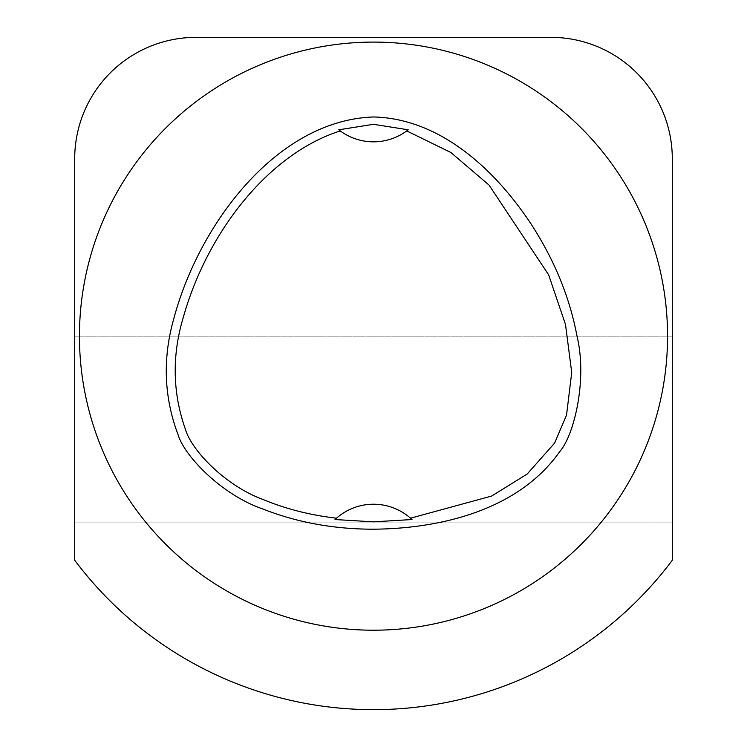 <?xml version="1.0" encoding="UTF-8"?>
<svg xmlns="http://www.w3.org/2000/svg" width="747" height="747" viewBox="0 0 747 747"><rect width="100%" height="100%" fill="white"/><g stroke="black" fill="none" stroke-linecap="round" stroke-linejoin="round"><path stroke-width="0.56" stroke-dasharray="3.73 2.8" d="M335.011 519.538A56.025 56.025 0 0 1 411.709 519.277M408.207 129.791A56.025 56.025 0 0 1 407.432 130.389M406.732 130.921A56.025 56.025 0 0 1 339.82 130.585M339.568 130.389A56.025 56.025 0 0 1 338.793 129.791M672.3 560.25A373.5 373.5 0 0 1 74.7 560.25L74.7 522.9L672.3 522.9L672.3 336.15L74.7 336.15L672.3 336.15L672.3 158.737A121.388 121.388 0 0 0 550.913 37.35L196.088 37.35A121.388 121.388 0 0 0 74.7 158.737L74.7 522.9L672.3 522.9L672.3 560.25M79.443 336.15A294.057 294.057 0 0 1 520.528 81.488A294.057 294.057 0 0 1 520.528 590.812A294.057 294.057 0 0 1 79.443 336.15"/><path stroke-width="1.12" d="M410.514 518.194A56.025 56.025 0 0 0 336.486 518.194L335.011 519.538L373.5 521.836L411.989 519.538L410.514 518.194L491.647 496.045L527.139 474.084L554.61 443.083L566.534 415.108L571.726 372.51L565.498 324.469L548.643 274.84L489.08 185.116L450.889 152.509L406.732 130.921L408.207 129.791L373.5 124.319L338.793 129.791L340.268 130.921A56.025 56.025 0 0 0 407.432 130.389M340.268 130.921C267.902 153.947 206.891 233.008 183.23 317.606C171.829 355.749 172.585 393.062 185.499 429.553C191.792 450.88 226.126 486.138 263.14 499.519C285.625 508.903 310.07 515.131 336.486 518.194M374.154 529.203C334.198 529.259 297.054 522.508 262.711 508.931C222.148 495.065 184.537 456.333 178.075 434.735C163.985 397.283 162.519 358.775 173.659 319.193C199.104 223.222 277.641 119.735 374.154 116.952M372.846 116.952C440.767 118.194 496.456 170.839 532.518 226.22C555.04 261.534 569.858 298.118 576.973 335.982C587.6 379.607 574.069 435.594 559.615 451.748C518.922 509.557 441.72 528.745 372.846 529.203M672.3 560.25A373.5 373.5 0 0 1 74.7 560.25L74.7 158.737A121.388 121.388 0 0 1 196.088 37.35L550.913 37.35A121.388 121.388 0 0 1 672.3 158.737L672.3 560.25M79.443 336.15A294.057 294.057 0 0 1 520.528 81.488A294.057 294.057 0 0 1 520.528 590.812A294.057 294.057 0 0 1 79.443 336.15"/></g></svg>
